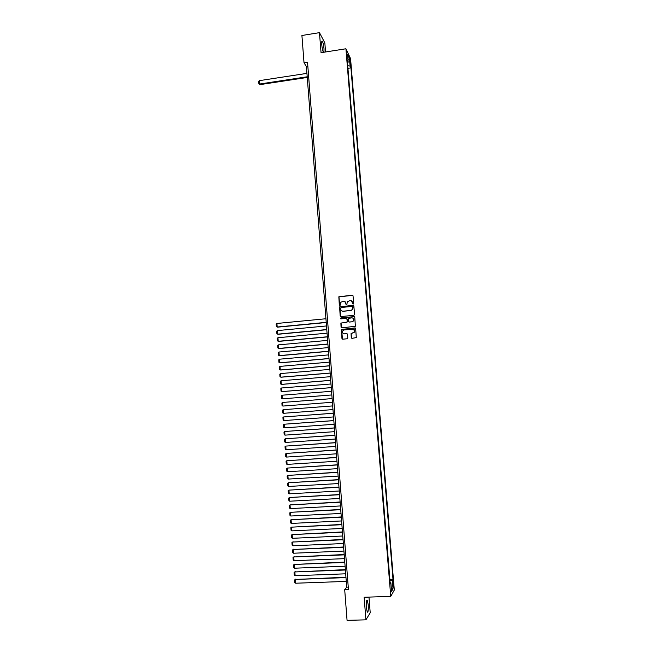 <?xml version="1.0" encoding="UTF-8"?>
<svg xmlns="http://www.w3.org/2000/svg" width="653" height="653" viewBox="0 0 653 653"><rect width="100%" height="100%" fill="white"/><g stroke="black" fill="none" stroke-linecap="round" stroke-linejoin="round"><path stroke-width="0.98" d="M353.2 304.094L353.657 303.531L353.036 295.825L352.261 295.18L338.834 296.797L339.307 304.951L340.229 305.18L340.621 302.355L343.413 301.213C344.817 301.213 345.641 301.906 345.894 303.302L345.968 304.298L346.898 304.518L347.265 301.735L350.081 300.543C351.494 300.543 352.318 301.245 352.571 302.633L353.2 304.094M368.21 604.784L367.329 600.246C366.455 599.797 366.145 602.254 366.39 607.625L367.28 612.171C368.153 612.596 368.463 610.131 368.21 604.784M323.937 52.232L324.019 48.853C323.668 45.253 323.113 42.714 322.37 41.237C321.782 40.568 321.578 41.702 321.758 44.641C322.117 48.257 322.672 50.803 323.406 52.264L323.439 52.305M393.563 584.337L393.228 582.443L392.959 585.382L393.302 587.267L393.563 584.337M351.281 337.666L352.057 338.336L356.293 337.601L355.673 328.581L354.897 327.92L341.38 329.487L341.96 338.515L342.735 339.185L347.118 338.785L347.78 337.985L347.494 334.303L346.71 333.642L344.539 333.838C342.776 333.61 342.172 332.638 342.727 330.916L344.229 329.945L352.759 329.153C354.489 329.357 355.11 330.312 354.62 332.01L351.069 333.569L351.281 337.666L351.836 338.319M325.561 51.971L324.835 42.878L319.464 32.65L321.047 52.681L345.919 48.771L390.755 596.401L364.137 597.25L365.925 619.844L347.061 620.35L344.694 589.667L348.441 589.537L307.53 62.215L304.02 62.761L306.42 66.622L346.719 587.153L344.694 589.667M319.464 32.65L301.915 35.491L304.02 62.761M353.885 315.317L354.546 314.526L353.853 305.947L353.077 305.294L339.617 306.894L340.172 315.913L340.948 316.566L353.885 315.317M354.767 317.252L355.371 326.263L341.837 327.863L341.062 327.202L340.882 323.088L346.678 322.239L347.339 321.447L347.143 319.007L346.368 318.354L340.915 318.876L340.45 318.101L353.983 316.591L354.767 317.252M349.877 61.064L350.579 65.545L350.637 62.664L350.057 59.692L349.877 61.064M345.919 48.771L350.563 58.615L394.306 590.034L390.755 596.401M389.808 579.431L392.992 579.203L350.93 67.879L350.073 66.108L347.714 65.684M392.992 579.203L392.331 580.321L393.024 588.786L391.563 591.357L390.861 582.778L390.176 583.937L347.282 60.345L348.171 62.19L347.543 54.517L349.453 58.525L350.073 66.108M389.874 579.317L347.918 68.149M365.925 619.844L370.218 612.783L368.969 597.095M307.857 66.402L306.42 66.622M348.245 587.096L346.719 587.153M348.008 68.328L350.93 67.879M347.469 62.631L348.171 62.19M390.861 582.778L390.07 582.615M389.923 580.852L392.331 580.321M347.959 59.57L349.453 58.525M393.024 588.786L391.261 587.659M352.971 304.061L351.494 300.862M344.776 301.506L346.302 304.731M352.759 295.319L338.972 296.87L339.65 305.392M353.551 305.416L339.756 306.959L340.67 316.542M352.914 306.845L352.367 306.388L341.021 307.506L340.646 309.106C340.899 310.502 341.723 311.195 343.119 311.203L350.881 310.444L352.669 309.302L352.71 306.486M342.009 311.032L343.119 311.203M353.036 306.91L352.8 309.367L351.004 310.51L343.258 311.269M346.784 318.435L347.372 321.929L341.021 323.137L341.601 327.839M354.416 316.689L340.972 317.913L340.744 318.86M352.13 321.725L353.648 320.721C354.179 319.007 353.567 318.044 351.812 317.831L348.253 318.476L348.343 321.349L349.118 322.011L352.253 321.774L353.779 320.778L352.857 318.027M352.253 321.774L349.249 322.06M353.689 329.3L354.75 332.059L351.2 333.618L351.404 337.707M343.829 333.773L344.539 333.838M347.078 333.699L344.67 333.887M355.289 328.002L341.519 329.536L342.531 339.168M307.204 76.785L259.633 84.025L259.388 80.645L306.943 73.373M260.114 84.612L258.866 83.829L260.114 84.612L307.261 77.446M258.866 83.829L258.694 81.47L259.388 80.645M326.214 322.345L277.174 327.022L276.921 323.464L325.937 318.746M276.921 323.464L276.195 324.117L276.374 326.614L277.631 327.145L326.231 322.517M326.778 329.561L277.688 334.156L277.435 330.589L326.492 325.953M277.435 330.589L276.709 331.242L276.888 333.74L278.145 334.263L326.786 329.708M327.333 336.777L278.202 341.299L277.949 337.723L327.055 333.169M277.949 337.723L277.223 338.376L277.403 340.874L278.66 341.388L327.341 336.915M327.896 344.009L278.717 348.449L278.464 344.874L327.61 340.393M278.464 344.874L277.737 345.519L277.917 348.016L279.174 348.531L327.904 344.131M328.451 351.249L279.239 355.616L278.978 352.032L328.173 347.625M278.978 352.032L278.251 352.669L278.431 355.175L279.688 355.681L328.459 351.355M329.014 358.505L279.753 362.79L279.5 359.199L328.737 354.873M279.5 359.199L278.766 359.836L278.945 362.342L280.21 362.839L329.022 358.595M329.577 365.77L280.276 369.973L280.015 366.382L329.3 362.137M280.015 366.382L279.288 367.01L279.468 369.525L280.725 370.014L329.585 365.843M330.14 373.043L280.79 377.173L280.537 373.573L329.863 369.402M280.537 373.573L279.802 374.193L279.982 376.716L281.247 377.197L330.149 373.108M330.704 380.332L281.312 384.38L281.051 380.772L330.426 376.683M281.051 380.772L280.325 381.393L280.504 383.915L281.761 384.388L330.712 380.381M331.267 387.629L281.835 391.596L281.574 387.988L330.989 383.98M281.574 387.988L280.839 388.6L281.027 391.131L282.284 391.596L331.275 387.662M282.096 395.212L281.361 395.824L281.541 398.354L282.357 398.828L331.838 394.951L282.357 398.828L282.096 395.212L331.553 391.286M332.401 402.256L282.88 406.068L282.618 402.444L332.116 398.599M282.88 406.068L282.063 405.586L281.884 403.048L282.618 402.444M332.687 405.913L283.141 409.692L332.687 405.921M332.973 409.594L283.402 413.316L282.586 412.827L282.406 410.296L283.141 409.692L283.402 413.316M333.25 413.235L283.663 416.949L333.259 413.259M333.536 416.932L283.924 420.581L283.108 420.083L282.929 417.545L283.663 416.949L283.924 420.581M333.822 420.573L284.186 424.221L333.822 420.614M334.107 424.287L284.455 427.854L283.639 427.356L283.451 424.809L284.186 424.221L284.455 427.854M334.385 427.919L284.716 431.494L334.393 427.968M334.679 431.657L284.977 435.143L284.161 434.629L283.973 432.082L284.716 431.494L284.977 435.143M334.956 435.273L285.239 438.792L334.965 435.339M335.25 439.036L285.508 442.44L284.684 441.918L284.504 439.371L285.239 438.792L285.508 442.44M335.528 442.636L285.769 446.089L335.536 442.726M335.822 446.423L286.03 449.746L285.214 449.223L285.026 446.668L285.769 446.089L286.03 449.746M336.099 450.015L286.3 453.402L336.107 450.121M336.393 453.819L286.561 457.067L285.736 456.537L285.557 453.974L286.3 453.402L286.561 457.067M336.67 457.41L286.822 460.724L336.679 457.524M336.964 461.23L287.091 464.389L286.267 463.859L286.079 461.287L286.822 460.724L287.091 464.389M337.242 464.814L287.353 468.062L337.258 464.944M337.544 468.658L287.622 471.735L286.798 471.188L286.61 468.625L287.353 468.062L287.622 471.735M337.821 472.225L287.883 475.408L337.83 472.372M338.115 476.094L288.153 479.09L287.328 478.535L287.14 475.964L287.883 475.408L288.153 479.09M338.393 479.645L288.414 482.763L338.409 479.816M338.695 483.538L288.683 486.452L287.859 485.889L287.671 483.318L288.414 482.763L288.683 486.452M338.972 487.081L288.944 490.134L338.98 487.269M339.274 490.999L289.214 493.823L288.389 493.26L288.202 490.681L288.944 490.134L289.214 493.823M339.544 494.533L289.483 497.513L339.56 494.729M339.854 498.468L289.744 501.21L288.92 500.639L288.732 498.051L289.483 497.513L289.744 501.21M340.123 501.994L290.014 504.908L340.14 502.206M340.433 505.944L290.283 508.605L289.45 508.026L289.263 505.438L290.014 504.908L290.283 508.605M340.703 509.462L290.544 512.311L340.719 509.691M341.013 513.438L290.814 516.017L289.989 515.429L289.801 512.842L290.544 512.311L290.814 516.017M341.282 516.947L291.083 519.723L341.299 517.192M341.592 520.947L291.352 523.437L290.52 522.849L290.332 520.245L291.083 519.723L291.352 523.437M341.862 524.441L291.622 527.151L341.878 524.702M342.172 528.457L291.891 530.873L291.058 530.269L290.871 527.673L291.622 527.151L291.891 530.873M342.441 531.942L292.152 534.587L342.466 532.219M342.752 535.991L292.422 538.309L291.589 537.705L291.401 535.101L292.152 534.587L292.422 538.309M343.021 539.46L292.691 542.039L343.045 539.753M343.339 543.525L292.96 545.769L292.128 545.157L291.94 542.545L293.124 541.729M291.94 542.545L292.691 542.039L292.96 545.769M343.609 546.994L293.23 549.5L343.633 547.304M343.927 551.075L293.499 553.23L292.666 552.609L292.479 549.997L293.662 549.173M292.479 549.997L293.23 549.5L293.499 553.23M344.188 554.536L293.768 556.968L344.213 554.862M344.506 558.641L294.038 560.715L293.205 560.086L293.017 557.466L294.201 556.634M293.017 557.466L293.768 556.968L294.038 560.715M344.776 562.086L294.315 564.453L344.8 562.429M345.094 566.216L294.585 568.2L293.744 567.563L293.556 564.943L294.74 564.094M293.556 564.943L294.315 564.453L294.585 568.2M345.364 569.653L294.854 571.946L345.388 570.012M345.682 573.807L295.123 575.701L294.283 575.056L294.095 572.436L295.287 571.579M294.095 572.436L294.854 571.946L295.123 575.701M345.951 577.228L295.393 579.456L345.976 577.603M346.27 581.407L295.662 583.219L294.821 582.566L294.634 579.937L295.825 579.072M294.634 579.937L295.393 579.456L295.662 583.219M350.016 62.753L350.637 62.664M350.22 64.247L350.759 64.165M366.774 600.262L367.329 600.246M321.831 41.327L322.37 41.237"/></g></svg>
